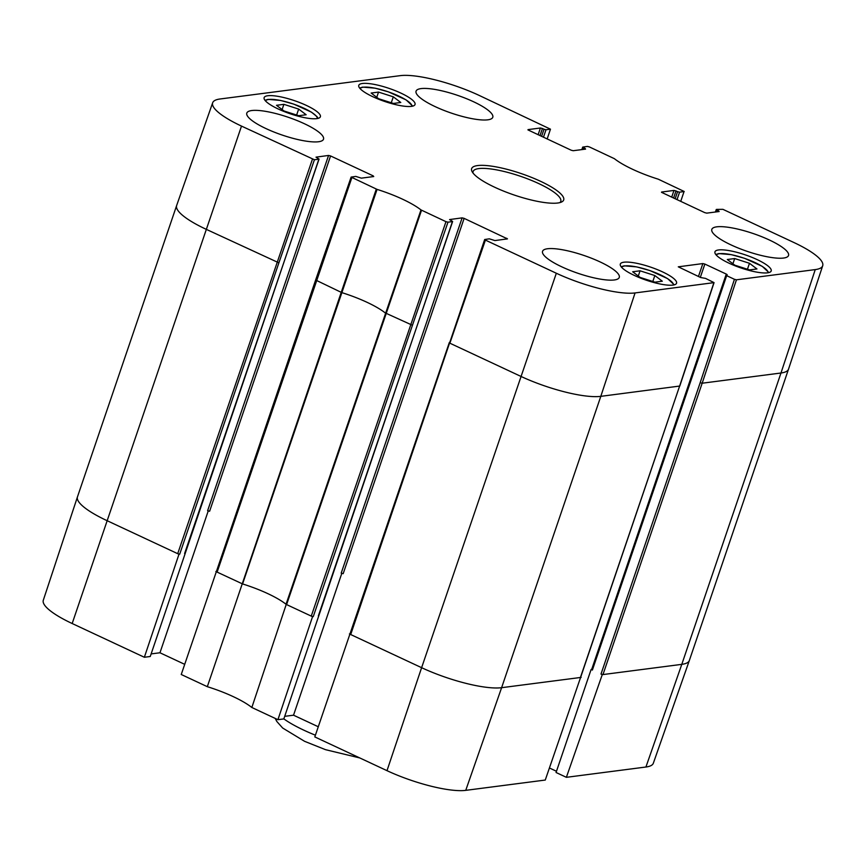 <?xml version="1.0" encoding="UTF-8"?>
<svg xmlns="http://www.w3.org/2000/svg" width="866" height="866" viewBox="0 0 866 866"><rect width="100%" height="100%" fill="white"/><g stroke="black" fill="none" stroke-linecap="round" stroke-linejoin="round"><path stroke-width="1.3" d="M298.759 115.708L283.983 110.978L276.503 105.306L283.886 104.342L298.662 109.073L306.153 114.745L298.759 115.708M298.662 109.073L296.637 115.026M283.886 104.342L282.11 109.56M393.402 103.444L378.626 98.724L371.146 93.041L378.529 92.088L393.305 96.819L400.785 102.491L393.402 103.444M393.305 96.819L391.28 102.773M378.529 92.088L376.753 97.295M654.934 282.164L640.158 277.445L632.667 271.762L640.061 270.809L654.837 275.54L662.317 281.212L654.934 282.164M654.837 275.54L652.812 281.493M640.061 270.809L638.285 276.016M749.577 269.911L734.79 265.18L727.31 259.508L734.693 258.555L749.48 263.286L756.96 268.958L749.577 269.911M749.48 263.286L747.445 269.229M734.693 258.555L732.917 263.762M645.917 767.016A60.761 14.094 18.8 0 0 653.343 763.217L689.347 660.498A61.735 14.321 18.8 0 0 689.358 660.466A61.735 14.321 18.8 0 1 681.791 664.352L645.917 767.016L566.375 777.322L556.059 772.494L591.132 669.45L592.398 670.046L726.661 275.669L725.925 275.074L727.213 274.76L726.487 274.176L726.217 274.966M556.47 771.27L549.477 768.001M349.994 633.869L314.813 736.923L386.994 770.664A60.761 14.094 18.8 0 0 465.735 790.355L545.266 780.05L580.685 677.169M318.233 726.736L293.531 715.197L284.708 716.334M315.776 280.086L341.756 292.6A50.163 11.637 -161.2 0 1 385.218 312.907L412.443 325.27L447.982 222.172L452.431 221.588L283.832 718.921L277.921 719.678L312.539 616.7L313.265 616.614L311.262 616.105L312.539 616.7M216.424 571.452L181.243 674.495L207.32 686.684A51.137 11.864 -161.2 0 1 251.844 707.49L277.921 719.678M184.664 664.319L159.961 652.769L151.149 653.906M314.423 159.745L241.506 126.1A60.761 14.094 -161.2 0 1 212.657 102.783L176.653 205.502A61.735 14.321 18.8 0 0 176.642 205.534A61.735 14.321 18.8 0 0 205.967 229.198L278.884 262.842L314.423 159.745L318.872 159.171L150.262 656.493L144.351 657.262L178.97 554.283L179.695 554.186L177.703 553.688L178.97 554.283M176.642 205.534L77.464 496.878A61.735 14.321 18.8 0 0 77.453 496.9L43.3 600.257A60.761 14.094 18.8 0 0 72.17 623.52L144.351 657.262M341.182 573.162L343.185 573.671L464.133 218.373L462.13 217.864L341.182 573.162M207.613 510.745L209.615 511.243L330.574 155.945L328.571 155.447L207.613 510.745M543.458 137.25L546.013 129.748L550.462 129.175L547.171 138.982M677.017 199.667L679.572 192.176L684.216 191.494L658.268 179.186A51.137 11.864 18.8 0 1 614.351 158.662L589.356 146.917L587.354 146.408L582.71 147.09L585.037 148.422L584.767 149.212M527.946 129.9L571.203 150.219L573.205 150.716L585.578 149.114L585.037 148.422M716.399 211.889L717.005 210.102L718.596 210.849L718.325 211.64M661.505 192.317L704.762 212.635L706.764 213.133L719.137 211.531L718.596 210.849M661.602 192.036L673.986 190.433L671.691 197.177M673.564 198.054L675.989 190.931L673.986 190.433M464.133 218.373L507.476 238.875L494.919 240.575L489.322 238.832L484.679 239.503L350.698 634.54L421.612 667.686L386.994 770.664M215.861 571.517L242.577 583.944A50.163 11.637 -161.2 0 1 286.04 604.252A50.163 11.637 -161.2 0 1 286.235 604.414L311.262 616.105L445.979 221.664L420.984 209.918A51.137 11.864 18.8 0 0 377.067 189.394L351.12 177.086L355.764 176.404L361.349 178.147L373.722 176.545L373.181 175.863L372.91 176.653M286.235 604.414L251.844 707.49M349.42 633.944L350.698 634.54L349.961 633.955L449.335 342.503M318.363 615.878L452.626 221.49L449.573 219.563L462.13 217.864M714.06 282.63L635.07 292.935A60.761 14.094 -161.2 0 1 556.329 273.245L485.415 240.099L449.876 343.196L520.791 376.342A61.735 14.321 18.8 0 0 600.798 396.347L679.788 386.041L714.06 282.63L705.552 278.397L700.637 277.521L678.284 266.825L702.856 263.567L698.451 276.503M726.661 275.669L734.444 279.307L700.172 382.718L600.993 674.062L602.26 674.657L566.375 777.322M602.26 674.657L681.791 664.352L780.98 373.008A61.735 14.321 18.8 0 0 788.536 369.122A61.735 14.321 18.8 0 0 788.547 369.1L822.7 265.743A60.761 14.094 -161.2 0 1 815.252 269.597L736.446 279.805L734.444 279.307M556.329 273.245L421.612 667.686A61.735 14.321 18.8 0 0 501.609 687.691L581.151 677.396M700.323 277.369L704.859 264.065L702.856 263.567M704.859 264.065L726.487 274.176M591.857 669.364L592.398 670.046M591.695 669.386L591.132 669.45M600.993 674.062L602.985 674.56L702.174 383.216L780.98 373.008L815.252 269.597M713.876 282.727L679.604 386.139L580.523 677.201M184.61 553.547L319.067 159.073L316.003 157.147L328.571 155.447M159.961 652.769L208.295 510.799M376.299 189.102L207.32 686.684M330.574 155.945L373.181 175.863M216.587 571.43L217.128 572.112L351.856 177.671M420.984 209.918L286.04 604.252L286.592 604.576L421.536 210.243M242.166 583.814A50.163 11.637 -161.2 0 1 242.577 583.944L377.067 189.394M212.657 102.783A60.761 14.094 -161.2 0 1 220.083 98.984L400.265 75.645A60.761 14.094 -161.2 0 1 479.006 95.336L550.462 129.175M318.558 141.743A40.518 9.396 -161.2 0 1 273.818 131.968A40.518 9.396 -161.2 0 1 246.81 113.078A40.518 9.396 -161.2 0 1 288.194 117.246A40.518 9.396 -161.2 0 1 323.516 139.199A40.518 9.396 -161.2 0 1 318.558 141.743M614.297 279.967A40.518 9.396 -161.2 0 1 569.568 270.192A40.518 9.396 -161.2 0 1 542.56 251.302A40.518 9.396 -161.2 0 1 583.944 255.459A40.518 9.396 -161.2 0 1 619.266 277.423A40.518 9.396 -161.2 0 1 614.297 279.967M783.568 258.046A40.518 9.396 -161.2 0 1 738.828 248.271A40.518 9.396 -161.2 0 1 711.82 229.382A40.518 9.396 -161.2 0 1 753.203 233.539A40.518 9.396 -161.2 0 1 788.525 255.502A40.518 9.396 -161.2 0 1 783.568 258.046M487.818 119.822A40.518 9.396 -161.2 0 1 443.078 110.047A40.518 9.396 -161.2 0 1 416.07 91.157A40.518 9.396 -161.2 0 1 457.454 95.314A40.518 9.396 -161.2 0 1 492.776 117.278A40.518 9.396 -161.2 0 1 487.818 119.822M316.75 118.631A29.715 6.896 -161.2 0 1 283.94 111.465A29.715 6.896 -161.2 0 1 264.141 97.609A29.715 6.896 -161.2 0 1 294.483 100.662A29.715 6.896 -161.2 0 1 320.388 116.758A29.715 6.896 -161.2 0 1 316.75 118.631M672.914 285.098A29.715 6.896 -161.2 0 1 640.115 277.921A29.715 6.896 -161.2 0 1 620.305 264.076A29.715 6.896 -161.2 0 1 650.658 267.129A29.715 6.896 -161.2 0 1 676.562 283.225A29.715 6.896 -161.2 0 1 672.914 285.098M767.557 272.833A29.715 6.896 -161.2 0 1 734.758 265.667A29.715 6.896 -161.2 0 1 714.948 251.822A29.715 6.896 -161.2 0 1 745.29 254.864A29.715 6.896 -161.2 0 1 771.195 270.971A29.715 6.896 -161.2 0 1 767.557 272.833M411.393 106.377A29.715 6.896 -161.2 0 1 378.583 99.2A29.715 6.896 -161.2 0 1 358.773 85.355A29.715 6.896 -161.2 0 1 389.126 88.408A29.715 6.896 -161.2 0 1 415.03 104.505A29.715 6.896 -161.2 0 1 411.393 106.377M473.053 173.07A46.299 10.749 -161.2 0 1 473.107 171.5A46.299 10.749 -161.2 0 1 478.779 168.589A46.299 10.749 -161.2 0 1 529.905 179.76A46.299 10.749 -161.2 0 1 560.778 201.345A46.299 10.749 -161.2 0 1 559.858 202.622M477.599 165.568A48.615 11.28 18.8 0 0 472.1 171.62A48.615 11.28 18.8 0 0 514.036 194.969A48.615 11.28 18.8 0 0 561.493 202.049A48.615 11.28 18.8 0 0 536.487 179.468A48.615 11.28 18.8 0 0 477.599 165.568M447.982 222.172L445.979 221.664M485.415 240.099L484.679 239.503M717.005 210.102L716.463 209.41L722.915 209.334L793.83 242.48A60.761 14.094 -161.2 0 1 822.7 265.743M675.989 190.931L677.569 191.678L675.144 198.801M679.572 192.176L677.569 191.678M528.043 129.608L540.416 128.006L538.122 134.75M539.994 135.626L542.419 128.504L540.416 128.006M542.419 128.504L544.01 129.251L541.586 136.373M546.013 129.748L544.01 129.251M293.531 715.197L341.853 573.227M265.494 100.911A27.398 6.354 -161.2 0 1 268.72 99.482A27.398 6.354 -161.2 0 1 298.348 105.847A27.398 6.354 -161.2 0 1 317.302 118.545M360.137 88.657A27.398 6.354 -161.2 0 1 363.352 87.217A27.398 6.354 -161.2 0 1 392.991 93.582A27.398 6.354 -161.2 0 1 411.935 106.291M621.669 267.377A27.398 6.354 -161.2 0 1 624.884 265.938A27.398 6.354 -161.2 0 1 654.512 272.303A27.398 6.354 -161.2 0 1 673.467 285.011M716.301 255.124A27.398 6.354 -161.2 0 1 719.527 253.684A27.398 6.354 -161.2 0 1 749.155 260.049A27.398 6.354 -161.2 0 1 768.11 272.758M582.84 149.472L583.446 147.675M412.443 325.27L313.265 616.614M635.07 292.935L600.798 396.347L501.609 687.691L465.735 790.355M77.453 496.9A61.735 14.321 18.8 0 0 106.789 520.542L177.703 553.688L312.42 159.247M241.506 126.1L72.17 623.52M580.61 677.385L679.702 385.846M700.172 382.718L702.174 383.216L736.446 279.805M278.884 262.842L179.695 554.186M506.751 238.28L506.48 239.081M684.032 191.592L680.73 201.399M283.842 718.888A61.735 14.321 18.8 0 0 303.977 730.244A61.735 14.321 18.8 0 0 315.386 735.191M318.082 118.382L317.01 116.629L311.489 112.179L293.758 104.104L280.487 100.424L268.038 99.373L264.974 100.294M412.725 106.117L406.132 99.915L388.39 91.85L375.13 88.17L362.67 87.109L359.617 88.04M674.257 284.838L667.654 278.635L649.922 270.571L636.662 266.89L624.202 265.83L621.149 266.76M768.9 272.584L762.297 266.382L744.565 258.317L731.294 254.636L718.845 253.576L715.781 254.507M788.536 369.122L689.358 660.466M216.403 571.528L315.581 280.183M351.12 177.075L315.581 280.173M591.673 669.461L725.925 275.074M715.424 212.018L716.269 209.507M581.855 149.591L582.71 147.09M359.78 757.945L325.519 749.675L304.605 741.328L282.662 728.025L276.828 721.475L275.204 718.412"/></g></svg>
